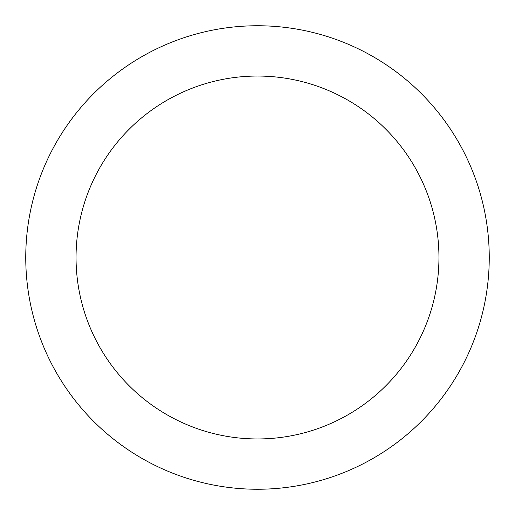 <?xml version="1.0" encoding="UTF-8"?>
<svg xmlns="http://www.w3.org/2000/svg" width="515" height="515" viewBox="0 0 515 515"><rect width="100%" height="100%" fill="white"/><g stroke="black" fill="none" stroke-linecap="round" stroke-linejoin="round"><path stroke-width="0.39" stroke-dasharray="2.58 1.93" d="M257.5 489.25A231.75 231.75 0 0 0 489.25 257.5A231.75 231.75 0 0 0 257.5 25.75A231.75 231.75 0 0 0 25.75 257.5A231.75 231.75 0 0 0 257.5 489.25M257.5 76.046A181.454 181.454 0 0 0 76.046 257.5A181.454 181.454 0 0 0 257.5 438.954A181.454 181.454 0 0 0 438.954 257.5A181.454 181.454 0 0 0 257.5 76.046"/><path stroke-width="0.77" d="M257.5 25.75A231.75 231.75 0 0 1 489.25 257.5A231.75 231.75 0 0 1 257.5 489.25A231.75 231.75 0 0 1 25.75 257.5A231.75 231.75 0 0 1 257.5 25.75M257.5 438.954A181.454 181.454 0 0 1 76.046 257.5A181.454 181.454 0 0 1 257.5 76.046A181.454 181.454 0 0 1 438.954 257.5A181.454 181.454 0 0 1 257.5 438.954"/></g></svg>

